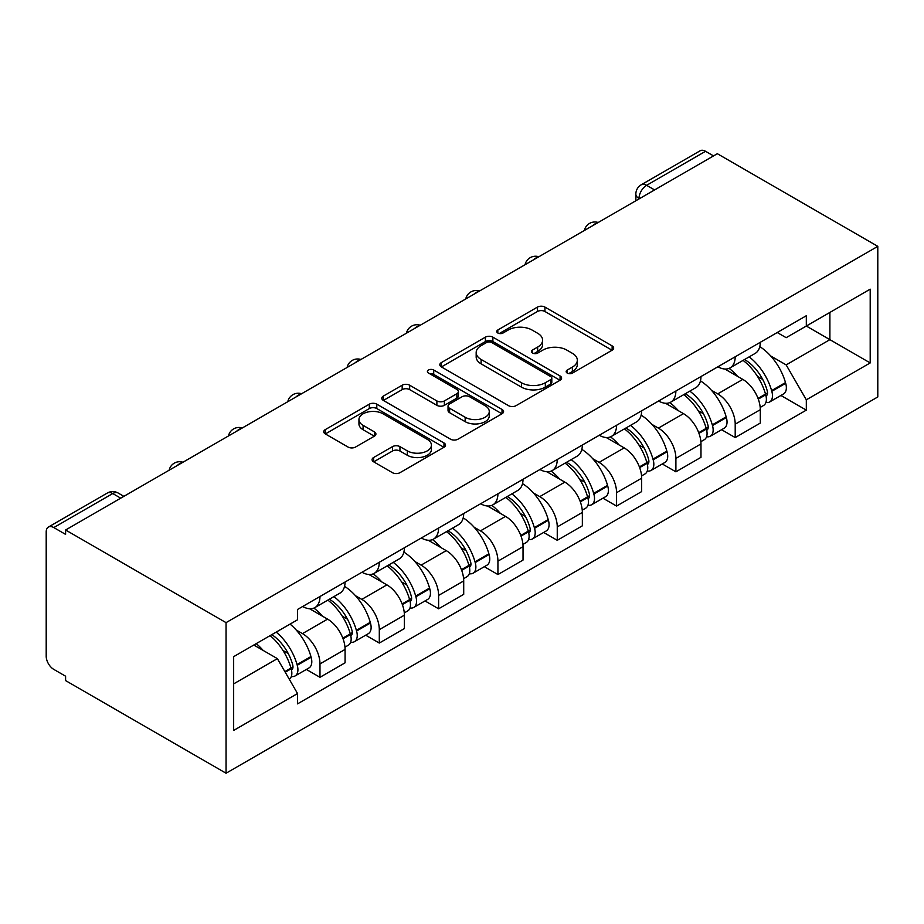 <?xml version="1.0" encoding="UTF-8"?>
<svg xmlns="http://www.w3.org/2000/svg" width="924" height="924" viewBox="0 0 924 924"><rect width="100%" height="100%" fill="white"/><g stroke="black" fill="none" stroke-linecap="round" stroke-linejoin="round"><path stroke-width="1.39" d="M567.244 373.088A3.696 2.137 0 0 0 572.476 373.088L612.127 350.196A5.278 3.049 0 0 0 613.675 348.036A5.278 3.049 0 0 0 612.127 345.888L544.941 307.091A5.278 3.049 0 0 0 537.479 307.091L497.828 329.995A3.696 2.137 0 0 0 496.742 331.497A3.696 2.137 0 0 0 497.828 333.01A3.696 2.137 0 0 0 503.049 333.01L508.177 330.041A16.886 9.748 0 0 1 532.062 330.041L537.664 333.275A16.886 9.748 0 0 1 542.619 340.171A16.886 9.748 0 0 1 537.664 347.066L532.536 350.034A3.696 2.137 0 0 0 531.45 351.536A3.696 2.137 0 0 0 532.536 353.049A3.696 2.137 0 0 0 537.756 353.049L542.896 350.081A16.886 9.748 0 0 1 566.782 350.081L572.372 353.315A16.886 9.748 0 0 1 577.327 360.21A16.886 9.748 0 0 1 572.372 367.105L567.244 370.074A3.696 2.137 0 0 0 566.158 371.575A3.696 2.137 0 0 0 567.244 373.088L567.244 370.074M373.631 457.507A5.278 3.049 0 0 0 372.083 459.655A5.278 3.049 0 0 0 373.631 461.815L392.481 472.695A5.278 3.049 0 0 0 399.942 472.695L443.982 447.274A5.278 3.049 0 0 0 445.53 445.114A5.278 3.049 0 0 0 443.982 442.966L376.796 404.169A5.278 3.049 0 0 0 369.334 404.169L325.294 429.602A5.278 3.049 0 0 0 323.747 431.751A5.278 3.049 0 0 0 325.294 433.91L348.059 447.054A5.278 3.049 0 0 0 355.521 447.054L374.37 436.174A5.278 3.049 0 0 0 375.918 434.014A5.278 3.049 0 0 0 374.37 431.866L363.086 425.34A14.114 8.154 0 0 1 358.951 419.577A14.114 8.154 0 0 1 367.66 412.046A14.114 8.154 0 0 1 383.056 413.813L427.281 439.35A14.114 8.154 0 0 1 431.416 445.114A14.114 8.154 0 0 1 422.695 452.644A14.114 8.154 0 0 1 407.311 450.877L399.942 446.627A5.278 3.049 0 0 0 392.481 446.627L373.631 457.507L373.631 461.815M226.057 622.637L65.592 529.995L717.336 153.707L877.8 246.35L226.057 622.637L226.057 773.238L877.8 396.95L877.8 246.35M508.558 405.682A5.278 3.049 0 0 0 516.019 405.682L560.059 380.249A5.278 3.049 0 0 0 561.607 378.101A5.278 3.049 0 0 0 560.059 375.941L492.873 337.156A5.278 3.049 0 0 0 485.412 337.156L441.372 362.589A5.278 3.049 0 0 0 439.824 364.737A5.278 3.049 0 0 0 441.372 366.897L508.558 405.682M429.972 373.885A3.696 2.137 0 0 1 433.714 374.405L433.714 370.016L502.021 409.447A5.278 3.049 0 0 1 503.568 411.607A5.278 3.049 0 0 1 502.021 413.767L457.981 439.189A5.278 3.049 0 0 1 450.519 439.189L383.333 400.404L383.333 396.096A5.278 3.049 0 0 0 381.785 398.244A5.278 3.049 0 0 0 383.333 400.404M383.333 396.096L402.183 385.204A5.278 3.049 0 0 1 409.644 385.204L436.89 400.935A5.278 3.049 0 0 0 444.352 400.935L456.86 393.716A5.278 3.049 0 0 0 458.408 391.568A5.278 3.049 0 0 0 456.86 389.408L428.493 373.03A3.696 2.137 0 0 1 427.408 371.529A3.696 2.137 0 0 1 429.695 369.554A3.696 2.137 0 0 1 433.714 370.016M65.592 529.995L65.592 534.384L53.8 527.581A10.753 6.214 -120 0 0 48.429 527.05A10.753 6.214 -120 0 0 46.2 531.97L46.2 656.225A10.753 6.214 -120 0 0 53.8 669.392L65.592 676.206L65.592 680.595L226.057 773.238M654.596 189.928L646.615 185.32A10.753 6.214 60 0 0 641.233 184.788L700.173 150.762A10.753 6.214 60 0 1 705.543 151.293L646.615 185.32A10.753 6.214 120 0 0 639.004 198.498L639.004 198.937M713.536 155.902L705.543 151.293M735.204 356.779A24.74 14.287 60 0 1 730.087 367.879L755.185 353.395A24.74 14.287 -120 0 0 760.302 342.296M711.388 390.228L717.717 393.878A24.74 14.287 60 0 1 735.204 424.174L760.302 409.69A24.74 14.287 -120 0 0 742.815 379.394L724.855 369.023M760.302 409.69L760.302 423.077L735.204 437.572L721.598 429.718M730.087 367.879A24.74 14.287 60 0 1 717.902 366.77M735.204 424.174L735.204 437.572M675.883 391.025A24.74 14.287 60 0 1 670.766 402.136L695.864 387.641A24.74 14.287 -120 0 0 700.981 376.542M662.277 463.964L675.894 471.817L700.981 457.322L700.981 443.936A24.74 14.287 -120 0 0 683.494 413.64L665.534 403.268M670.766 402.136A24.74 14.287 60 0 1 658.593 401.016M652.067 424.474L658.396 428.124A24.74 14.287 60 0 1 675.894 458.419L675.894 471.817M616.574 425.271A24.74 14.287 60 0 1 611.445 436.382L636.544 421.887A24.74 14.287 -120 0 0 641.66 410.787M602.956 498.209L616.574 506.063L641.672 491.58L641.672 478.182A24.74 14.287 -120 0 0 624.174 447.886L606.213 437.514M611.445 436.382A24.74 14.287 60 0 1 599.272 435.262M592.746 458.72L599.075 462.381A24.74 14.287 60 0 1 616.574 492.677L616.574 506.063M557.253 459.517A24.74 14.287 60 0 1 552.125 470.628L577.223 456.133A24.74 14.287 -120 0 0 582.351 445.033M543.647 532.455L557.253 540.309L582.351 525.825L582.351 512.427A24.74 14.287 -120 0 0 564.853 482.132L546.893 471.76M552.125 470.628A24.74 14.287 60 0 1 539.951 469.507M533.437 492.966L539.766 496.627A24.74 14.287 60 0 1 557.253 526.923L557.253 540.309M497.932 493.774A24.74 14.287 60 0 1 492.815 504.874L517.902 490.378A24.74 14.287 -120 0 0 523.03 479.279M484.326 566.701L497.932 574.555L523.03 560.071L523.03 546.673A24.74 14.287 -120 0 0 505.543 516.377L487.572 506.006M492.815 504.874A24.74 14.287 60 0 1 480.63 503.753M474.116 527.223L480.445 530.873A24.74 14.287 60 0 1 497.932 561.168L497.932 574.555M438.611 528.02A24.74 14.287 60 0 1 433.495 539.119L458.593 524.636A24.74 14.287 -120 0 0 463.709 513.525M425.005 600.947L438.611 608.801L463.709 594.317L463.709 580.93A24.74 14.287 -120 0 0 446.223 550.623L428.262 540.263M433.495 539.119A24.74 14.287 60 0 1 421.309 537.999M414.795 561.469L421.125 565.118A24.74 14.287 60 0 1 438.611 595.414L438.611 608.801M379.29 562.266A24.74 14.287 60 0 1 374.174 573.365L399.272 558.881A24.74 14.287 -120 0 0 404.389 547.77M365.685 635.192L379.302 643.058L404.389 628.563L404.389 615.176A24.74 14.287 -120 0 0 386.902 584.88L368.942 574.509M374.174 573.365A24.74 14.287 60 0 1 362 572.256M355.474 595.714L361.804 599.364A24.74 14.287 60 0 1 379.302 629.66L379.302 643.058M319.981 596.511A24.74 14.287 60 0 1 314.853 607.611L339.951 593.127A24.74 14.287 -120 0 0 345.068 582.016M306.364 669.438L319.981 677.304L345.079 662.808L345.079 649.422A24.74 14.287 -120 0 0 327.581 619.126L309.621 608.754M314.853 607.611A24.74 14.287 60 0 1 302.679 606.502M296.154 629.96L302.483 633.61A24.74 14.287 60 0 1 319.981 663.906L319.981 677.304M777.223 332.524L786.162 337.676L870.2 289.166L829.891 312.439L829.891 339.662L786.162 364.899L770.708 355.983M233.657 683.887L277.385 658.639L297.54 693.543L233.657 730.422L233.657 656.664L297.54 619.785L297.54 609.459L806.317 315.731L806.317 326.045L870.2 362.924L806.317 399.815L786.162 364.899M870.2 289.166L870.2 362.924M297.54 693.543L297.54 703.869L806.317 410.129L806.317 399.815M277.385 658.639L253.811 645.033M780.919 395.46L806.317 410.129M568.722 373.608L572.372 371.494A16.886 9.748 0 0 0 577.327 364.599L577.327 360.21M542.619 340.171L542.619 344.56A16.886 9.748 0 0 1 537.664 351.455L534.014 353.569M612.058 350.231L544.941 311.492A5.278 3.049 0 0 0 537.479 311.492L499.295 333.529M559.99 380.295L492.873 341.545A5.278 3.049 0 0 0 485.412 341.545L441.441 366.932M550.727 379.602A3.696 2.137 0 0 0 551.813 378.101A3.696 2.137 0 0 0 550.727 376.588L491.753 342.538A3.696 2.137 0 0 0 486.532 342.538L481.115 345.668A16.886 9.748 0 0 0 476.172 352.564A16.886 9.748 0 0 0 481.115 359.459L521.425 382.732A16.886 9.748 0 0 0 545.322 382.732L550.727 379.602L550.727 384.003A3.696 2.137 0 0 0 551.813 382.49L551.813 378.101M476.172 352.564L476.172 356.953A16.886 9.748 0 0 0 481.115 363.848L481.115 359.459M550.727 384.003L545.322 387.121A16.886 9.748 0 0 1 521.425 387.121L481.115 363.848M383.402 400.438L402.183 389.605L402.183 385.204M458.408 391.568L458.408 395.957A5.278 3.049 0 0 1 456.86 398.117L444.352 405.336A5.278 3.049 0 0 1 436.89 405.336L409.644 389.605A5.278 3.049 0 0 0 402.183 389.605M433.714 374.405L501.951 413.802M465.165 417.267A14.114 8.154 0 0 0 480.549 419.034A14.114 8.154 0 0 0 489.27 411.503A14.114 8.154 0 0 0 485.135 405.74L469.554 396.743A5.278 3.049 0 0 0 462.081 396.743L449.584 403.961A5.278 3.049 0 0 0 448.036 406.11A5.278 3.049 0 0 0 449.584 408.269L465.165 417.267L465.165 421.656A14.114 8.154 0 0 0 480.549 423.423A14.114 8.154 0 0 0 489.27 415.892L489.27 411.503M448.036 406.11L448.036 410.499A5.278 3.049 0 0 0 449.584 412.658L449.584 408.269M465.165 421.656L449.584 412.658M431.416 445.114L431.416 449.503A14.114 8.154 0 0 1 422.695 457.034A14.114 8.154 0 0 1 407.311 455.266L399.942 451.016A5.278 3.049 0 0 0 392.481 451.016L373.7 461.861M358.951 419.577L358.951 423.966A14.114 8.154 0 0 0 363.086 429.729L363.086 425.34M374.301 436.209L363.086 429.729M443.913 447.308L376.796 408.558A5.278 3.049 0 0 0 369.334 408.558L325.363 433.945M744.548 359.54A33.876 19.554 60 0 1 744.709 359.632A33.876 19.554 60 0 1 767.001 390.032L767.209 390.737A6.584 3.8 60 0 1 766.169 395.911A6.584 3.8 60 0 1 766.019 395.992M743.058 360.395A40.864 23.597 60 0 1 765.522 394.109L765.719 394.814A13.583 7.842 60 0 1 763.571 405.474L760.198 407.426M765.892 402.471A13.583 7.842 -120 0 0 769.657 401.963A13.583 7.842 -120 0 0 771.806 391.302L771.609 390.598A40.864 23.597 -120 0 0 749.145 356.883M759.794 346.639A40.864 23.597 60 0 1 785.481 382.582L785.689 383.287A13.583 7.842 60 0 1 783.54 393.947L769.657 401.963M729.117 368.364A40.864 23.597 60 0 1 737.652 376.414M757.53 376.472L762.739 379.475M685.227 393.786A33.876 19.554 60 0 1 685.4 393.878A33.876 19.554 60 0 1 707.692 424.278L707.888 424.982A6.584 3.8 60 0 1 706.848 430.157A6.584 3.8 60 0 1 706.698 430.238M683.737 394.64A40.864 23.597 60 0 1 706.202 428.355L706.398 429.059A13.583 7.842 60 0 1 704.261 439.72L700.877 441.672M706.583 436.717A13.583 7.842 -120 0 0 710.337 436.209A13.583 7.842 -120 0 0 712.485 425.548L712.289 424.844A40.864 23.597 -120 0 0 689.824 391.129M700.473 380.884A40.864 23.597 60 0 1 726.16 416.839L726.368 417.533A13.583 7.842 60 0 1 724.22 428.193L710.337 436.209M669.808 402.61A40.864 23.597 60 0 1 678.343 410.66M698.209 410.718L703.418 413.733M625.906 428.031A33.876 19.554 60 0 1 626.079 428.124A33.876 19.554 60 0 1 648.371 458.535L648.567 459.228A6.584 3.8 60 0 1 647.528 464.402A6.584 3.8 60 0 1 647.378 464.483M624.428 428.886A40.864 23.597 60 0 1 646.881 462.612L647.089 463.305A13.583 7.842 60 0 1 644.94 473.966L641.568 475.918M647.262 470.963A13.583 7.842 -120 0 0 651.027 470.455A13.583 7.842 -120 0 0 653.164 459.794L652.968 459.089A40.864 23.597 -120 0 0 630.503 425.375M641.152 415.13A40.864 23.597 60 0 1 666.851 451.085L667.047 451.79A13.583 7.842 60 0 1 664.899 462.45L651.027 470.455M610.487 436.856A40.864 23.597 60 0 1 619.022 444.906M638.888 444.964L644.097 447.978M566.585 462.277A33.876 19.554 60 0 1 566.759 462.381A33.876 19.554 60 0 1 589.05 492.781L589.246 493.474A6.584 3.8 60 0 1 588.207 498.648A6.584 3.8 60 0 1 588.057 498.729M565.107 463.132A40.864 23.597 60 0 1 587.56 496.858L587.768 497.562A13.583 7.842 60 0 1 585.62 508.223L582.247 510.163M587.941 505.22A13.583 7.842 -120 0 0 591.707 504.7A13.583 7.842 -120 0 0 593.843 494.04L593.647 493.347A40.864 23.597 -120 0 0 571.194 459.621M581.831 449.376A40.864 23.597 60 0 1 607.53 485.331L607.726 486.036A13.583 7.842 60 0 1 605.578 496.696L591.707 504.7M551.166 471.101A40.864 23.597 60 0 1 559.701 479.163M579.567 479.209L584.777 482.224M507.264 496.523A33.876 19.554 60 0 1 507.438 496.627A33.876 19.554 60 0 1 529.729 527.027L529.926 527.731A6.584 3.8 60 0 1 528.886 532.894A6.584 3.8 60 0 1 528.736 532.975M505.786 497.378A40.864 23.597 60 0 1 528.251 531.104L528.447 531.808A13.583 7.842 60 0 1 526.299 542.469L522.926 544.409M528.62 539.466A13.583 7.842 -120 0 0 532.386 538.958A13.583 7.842 -120 0 0 534.534 528.297L534.326 527.592A40.864 23.597 -120 0 0 511.873 493.866M522.51 483.622A40.864 23.597 60 0 1 548.209 519.577L548.406 520.281A13.583 7.842 60 0 1 546.269 530.942L532.386 538.958M491.845 505.347A40.864 23.597 60 0 1 500.381 513.409M520.258 513.467L525.467 516.47M447.955 530.769A33.876 19.554 60 0 1 448.117 530.873A33.876 19.554 60 0 1 470.408 561.272L470.616 561.977A6.584 3.8 60 0 1 469.577 567.151A6.584 3.8 60 0 1 469.427 567.221M446.465 531.623A40.864 23.597 60 0 1 468.93 565.349L469.126 566.054A13.583 7.842 60 0 1 466.978 576.715L463.605 578.667M469.3 573.712A13.583 7.842 -120 0 0 473.065 573.203A13.583 7.842 -120 0 0 475.213 562.543L475.017 561.838A40.864 23.597 -120 0 0 452.552 528.112M463.201 517.867A40.864 23.597 60 0 1 488.888 553.822L489.096 554.527A13.583 7.842 60 0 1 486.948 565.188L473.065 573.203M432.524 539.593A40.864 23.597 60 0 1 441.06 547.655M460.937 547.713L466.146 550.716M388.634 565.014A33.876 19.554 60 0 1 388.808 565.118A33.876 19.554 60 0 1 411.099 595.518L411.296 596.223A6.584 3.8 60 0 1 410.256 601.397A6.584 3.8 60 0 1 410.106 601.466M387.144 565.881A40.864 23.597 60 0 1 409.609 599.595L409.806 600.3A13.583 7.842 60 0 1 407.669 610.96L404.285 612.912M409.99 607.957A13.583 7.842 -120 0 0 413.744 607.449A13.583 7.842 -120 0 0 415.892 596.789L415.696 596.084A40.864 23.597 -120 0 0 393.231 562.358M403.88 552.113A40.864 23.597 60 0 1 429.568 588.068L429.776 588.773A13.583 7.842 60 0 1 427.627 599.433L413.744 607.449M373.215 573.839A40.864 23.597 60 0 1 381.751 581.901M401.617 581.958L406.826 584.961M329.314 599.272A33.876 19.554 60 0 1 329.487 599.364A33.876 19.554 60 0 1 351.778 629.764L351.975 630.468A6.584 3.8 60 0 1 350.935 635.643A6.584 3.8 60 0 1 350.785 635.724M327.835 600.126A40.864 23.597 60 0 1 350.288 633.841L350.496 634.545A13.583 7.842 60 0 1 348.348 645.206L344.975 647.158M350.67 642.203A13.583 7.842 -120 0 0 354.435 641.695A13.583 7.842 -120 0 0 356.572 631.034L356.375 630.33A40.864 23.597 -120 0 0 333.911 596.615M344.56 586.359A40.864 23.597 60 0 1 370.258 622.314L370.455 623.019A13.583 7.842 60 0 1 368.306 633.679L354.435 641.695M313.894 608.096A40.864 23.597 60 0 1 322.43 616.146M342.296 616.204L347.505 619.207M271.818 634.638A33.876 19.554 60 0 1 292.458 664.01L292.654 664.714A6.584 3.8 60 0 1 291.614 669.888A6.584 3.8 60 0 1 291.464 669.969M270.097 635.62A40.864 23.597 60 0 1 290.968 668.087L291.175 668.791A13.583 7.842 60 0 1 289.304 679.279M291.349 676.449A13.583 7.842 -120 0 0 295.114 675.941A13.583 7.842 -120 0 0 297.251 665.28L297.054 664.575A40.864 23.597 -120 0 0 276.184 632.108M290.067 624.104A40.864 23.597 60 0 1 310.938 656.56L311.134 657.264A13.583 7.842 60 0 1 308.986 667.925L295.114 675.941M256.225 643.635A40.864 23.597 60 0 1 263.109 650.392M282.975 650.45L288.184 653.464M639.385 198.718L639.004 198.498A10.753 6.214 0 0 1 635.851 194.109L635.851 200.751M379.302 629.66L404.389 615.176M438.611 595.414L463.709 580.93M497.932 561.168L523.03 546.673M557.253 526.923L582.351 512.427M616.574 492.677L641.672 478.182M675.894 458.419L700.981 443.936M319.981 663.906L345.079 649.422M302.483 633.61L327.581 619.126M361.804 599.364L386.902 584.88M421.125 565.118L446.223 550.623M480.445 530.873L505.543 516.377M539.766 496.627L564.853 482.132M599.075 462.381L624.174 447.886M658.396 428.124L683.494 413.64M717.717 393.878L742.815 379.394M597.274 223.03A10.753 6.214 120 0 0 592.527 225.768M537.953 257.276A10.753 6.214 120 0 0 533.206 260.014M478.632 291.522A10.753 6.214 120 0 0 473.885 294.271M419.311 325.768A10.753 6.214 120 0 0 414.564 328.517M360.002 360.014A10.753 6.214 120 0 0 355.243 362.762M300.681 394.271A10.753 6.214 120 0 0 295.934 397.008M241.36 428.517A10.753 6.214 120 0 0 236.613 431.254M182.04 462.762A10.753 6.214 120 0 0 177.293 465.5M120.732 498.163L112.74 493.543L53.8 527.581M123.874 496.338L118.122 493.012A10.753 6.214 120 0 0 112.74 493.543A10.753 6.214 60 0 0 107.369 493.012L48.429 527.05M572.372 371.494L572.372 367.105M532.536 353.049L532.536 350.034M537.664 351.455L537.664 347.066M497.828 333.01L497.828 329.995M537.479 311.492L537.479 307.091M544.941 311.492L544.941 307.091M612.127 350.196L612.127 345.888M441.372 366.897L441.372 362.589M485.412 341.545L485.412 337.156M492.873 341.545L492.873 337.156M560.059 380.249L560.059 375.941M521.425 387.121L521.425 382.732M545.322 387.121L545.322 382.732M409.644 389.605L409.644 385.204M436.89 405.336L436.89 400.935M444.352 405.336L444.352 400.935M456.86 398.117L456.86 393.716M502.021 413.767L502.021 409.447M392.481 451.016L392.481 446.627M399.942 451.016L399.942 446.627M407.311 455.266L407.311 450.877M374.37 436.174L374.37 431.866M325.294 433.91L325.294 429.602M369.334 408.558L369.334 404.169M376.796 408.558L376.796 404.169M443.982 447.274L443.982 442.966M758.292 399.11L765.719 394.814M771.806 391.302L785.689 383.287M771.609 390.598L785.481 382.582M758.038 398.429L767.532 392.896M698.971 433.356L706.398 429.059M712.485 425.548L726.368 417.533M712.289 424.844L726.16 416.839M706.19 428.309L708.211 427.142M698.717 432.686L706.202 428.355M639.651 467.602L647.089 463.305M653.164 459.794L667.047 451.79M652.968 459.089L666.851 451.085M646.869 462.554L648.891 461.388M639.396 466.932L646.881 462.612M580.33 501.848L587.768 497.562M593.843 494.04L607.726 486.036M593.647 493.347L607.53 485.331M587.548 496.8L589.57 495.634M580.076 501.178L587.56 496.858M521.009 536.093L528.447 531.808M534.534 528.297L548.406 520.281M534.326 527.592L548.209 519.577M528.228 531.046L530.249 529.879M520.766 535.423L528.251 531.104M461.688 570.339L469.126 566.054M475.213 562.543L489.096 554.527M475.017 561.838L488.888 553.822M468.918 565.303L470.94 564.125M461.446 569.669L468.93 565.349M402.379 604.596L409.806 600.3M415.892 596.789L429.776 588.773M415.696 596.084L429.568 588.068M409.598 599.549L411.619 598.382M402.125 603.915L409.609 599.595M343.058 638.842L350.496 634.545M356.572 631.034L370.455 623.019M356.375 630.33L370.258 622.314M350.277 633.795L352.298 632.628M342.804 638.161L350.288 633.841M285.227 672.222L291.175 668.791M297.251 665.28L311.134 657.264M297.054 664.575L310.938 656.56M290.956 668.04L292.977 666.874M284.881 671.609L290.968 668.087M598.186 222.499A10.753 10.753 0 0 0 584.384 230.469M538.865 256.745A10.753 10.753 0 0 0 525.063 264.714M479.544 291.002A10.753 10.753 0 0 0 465.742 298.96M420.224 325.248A10.753 10.753 0 0 0 406.433 333.206M360.914 359.494A10.753 10.753 0 0 0 347.112 367.463M301.594 393.739A10.753 10.753 0 0 0 287.791 401.709M242.273 427.985A10.753 10.753 0 0 0 228.471 435.955M182.952 462.231A10.753 10.753 0 0 0 169.15 470.201M118.122 493.012A10.753 10.753 0 0 0 107.369 493.012M641.233 184.788A10.753 10.753 0 0 0 635.851 194.109"/></g></svg>
